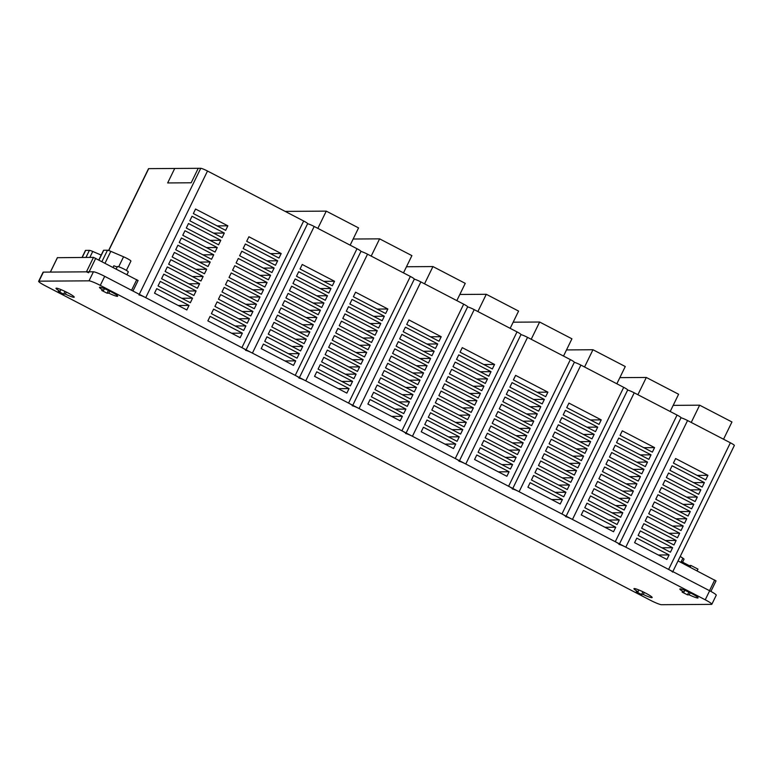 <?xml version="1.0" encoding="UTF-8"?>
<svg xmlns="http://www.w3.org/2000/svg" width="773" height="773" viewBox="0 0 773 773"><rect width="100%" height="100%" fill="white"/><g stroke="black" fill="none" stroke-linecap="round" stroke-linejoin="round"><path stroke-width="1.16" d="M107.089 293.189L101.736 290.484L103.543 290.435A10.126 1.14 26 0 1 99.456 287.353A10.126 1.14 26 0 1 109.061 290.764A10.126 1.14 26 0 1 117.67 296.233A10.126 1.14 26 0 1 108.809 293.17L107.089 293.189L108.423 290.455M63.637 294.117L58.275 291.421L60.091 291.373A10.126 1.14 26 0 1 56.004 288.281A10.126 1.14 26 0 1 65.608 291.701A10.126 1.14 26 0 1 74.208 297.161A10.126 1.14 26 0 1 65.347 294.107L63.637 294.117L64.971 291.392M641.59 594.495L636.227 591.799L638.034 591.751A10.126 1.14 26 0 1 633.957 588.659A10.126 1.14 26 0 1 643.551 592.079A10.126 1.14 26 0 1 652.161 597.539A10.126 1.14 26 0 1 643.3 594.485L641.59 594.495L642.914 591.77M687.497 594.843L682.134 592.137L683.95 592.099A10.126 1.14 26 0 1 679.863 589.007A10.126 1.14 26 0 1 689.468 592.427A10.126 1.14 26 0 1 698.067 597.887A10.126 1.14 26 0 1 689.207 594.833L687.497 594.843L688.83 592.118M38.65 281.285L43.066 272.241A10.126 1.14 26 0 1 43.394 272.125L93.436 271.796A10.126 1.14 26 0 1 104.703 276.338L709.653 590.756A10.126 1.14 26 0 1 716.252 595.21L711.846 604.254A10.126 1.14 26 0 1 711.508 604.37L661.475 604.699A10.126 1.14 26 0 1 650.199 600.157L45.249 285.749A10.126 1.14 26 0 1 38.65 281.285A10.126 1.14 26 0 1 38.988 281.169L89.021 280.841A10.126 1.14 26 0 1 100.287 285.382L705.237 599.8A10.126 1.14 26 0 1 711.846 604.254M684.81 590.33L683.95 592.099M690.202 592.785L689.207 594.833M638.904 589.983L638.034 591.751M644.295 592.447L643.3 594.485M60.951 289.604L60.091 291.373M66.352 292.059L65.347 294.107M109.805 291.131L108.809 293.17M104.413 288.667L103.543 290.435M108.616 250.491L148.503 168.707A6.078 0.686 26 0 1 148.706 168.64L174.717 168.466L167.664 182.94L191.182 182.786L198.236 168.311L191.182 182.786L167.664 182.94L174.717 168.466L200.738 168.301A6.078 0.686 26 0 1 207.502 171.026L303.663 221.001A6.078 0.686 26 0 1 307.625 223.677L246.094 349.831M285.179 211.396L326.264 211.126L358.566 227.909L350.15 245.167M307.586 223.755A6.078 0.686 26 0 1 314.186 226.47L357 248.722A6.078 0.686 26 0 1 360.962 251.399L299.431 377.553M245.65 350.391A6.078 0.686 26 0 1 252.413 353.106L295.238 375.369A6.078 0.686 26 0 1 299.199 378.036M300.03 269.004L332.332 285.788L334.535 281.266L302.233 264.482L300.03 269.004M296.503 276.241L328.796 293.025L331.008 288.503L298.707 271.719L296.503 276.241M292.967 283.478L325.269 300.262L327.472 295.74L295.18 278.956L292.967 283.478M289.44 290.716L321.742 307.499L323.945 302.977L291.643 286.194L289.44 290.716M285.913 297.953L318.215 314.737L320.418 310.215L288.116 293.431L285.913 297.953M282.387 305.19L314.679 321.974L316.891 317.452L284.59 300.668L282.387 305.19M278.85 312.427L311.152 329.211L313.355 324.689L281.063 307.905L278.85 312.427M275.323 319.664L307.625 336.448L309.828 331.926L277.526 315.142L275.323 319.664M271.796 326.902L304.089 343.685L306.301 339.163L274 322.38L271.796 326.902M268.26 334.139L300.562 350.923L302.765 346.401L270.473 329.617L268.26 334.139M264.733 341.376L297.035 358.16L299.238 353.638L266.936 336.844L264.733 341.376M261.206 348.613L293.508 365.397L295.711 360.875L263.409 344.082L261.206 348.613M326.264 211.126L317.848 228.373M284.937 360.943L295.711 360.875M288.464 353.705L299.238 353.638M292.001 346.468L302.765 346.401M295.528 339.231L306.301 339.163M299.054 331.994L309.828 331.926M302.581 324.757L313.355 324.689M306.118 317.519L316.891 317.452M309.644 310.282L320.418 310.215M313.171 303.055L323.945 302.977M316.708 295.817L327.472 295.74M320.235 288.58L331.008 288.503M323.761 281.343L334.535 281.266M673.196 405.361L699.652 405.187L731.954 421.971L723.538 439.228M619.849 377.639L646.315 377.466L678.607 394.249L670.201 411.507M566.512 349.918L592.968 349.744L625.27 366.528L616.854 383.775M513.166 322.186L539.631 322.022L571.933 338.806L563.517 356.053M459.829 294.465L486.285 294.291L518.586 311.084L510.17 328.332M406.492 266.743L432.948 266.569L465.249 283.362L456.833 300.61M353.145 239.021L379.611 238.847L411.903 255.631L403.487 272.888M360.923 251.476A6.078 0.686 26 0 1 367.523 254.191L410.347 276.444A6.078 0.686 26 0 1 414.309 279.121L352.778 405.274M414.26 279.198A6.078 0.686 26 0 1 420.86 281.913L463.684 304.175A6.078 0.686 26 0 1 467.646 306.842L406.115 432.996M467.607 306.929A6.078 0.686 26 0 1 474.207 309.635L517.021 331.897A6.078 0.686 26 0 1 520.983 334.564L459.462 460.718M520.944 334.651A6.078 0.686 26 0 1 527.544 337.366L570.368 359.619A6.078 0.686 26 0 1 574.329 362.295L512.799 488.439M574.291 362.373A6.078 0.686 26 0 1 580.89 365.088L623.705 387.341A6.078 0.686 26 0 1 627.666 390.017L566.136 516.161M627.628 390.094A6.078 0.686 26 0 1 634.227 392.81L677.051 415.062A6.078 0.686 26 0 1 681.013 417.739L619.482 543.892M680.974 417.816A6.078 0.686 26 0 1 687.564 420.531L730.388 442.784A6.078 0.686 26 0 1 734.35 445.461L672.819 571.614M298.996 378.113A6.078 0.686 26 0 1 305.76 380.838L348.575 403.091A6.078 0.686 26 0 1 352.536 405.767M353.367 296.726L385.669 313.519L387.872 308.997L355.58 292.204L353.367 296.726M349.84 303.963L382.142 320.756L384.345 316.225L352.044 299.441L349.84 303.963M346.314 311.2L378.615 327.994L380.818 323.462L348.517 306.678L346.314 311.2M342.787 318.437L375.079 335.221L377.292 330.699L344.99 313.915L342.787 318.437M339.25 325.675L371.552 342.458L373.755 337.936L341.463 321.153L339.25 325.675M335.724 332.912L368.025 349.696L370.228 345.173L337.927 328.39L335.724 332.912M332.197 340.149L364.489 356.933L366.702 352.411L334.4 335.627L332.197 340.149M328.66 347.386L360.962 364.17L363.165 359.648L330.873 342.864L328.66 347.386M325.133 354.623L357.435 371.407L359.638 366.885L327.337 350.101L325.133 354.623M321.607 361.861L353.908 378.644L356.111 374.122L323.81 357.339L321.607 361.861M318.08 369.098L350.372 385.882L352.585 381.36L320.283 364.576L318.08 369.098M314.543 376.335L346.845 393.119L349.048 388.597L316.756 371.813L314.543 376.335M619.038 544.453A6.078 0.686 26 0 1 625.801 547.178L668.626 569.43A6.078 0.686 26 0 1 672.587 572.107M565.701 516.722A6.078 0.686 26 0 1 572.464 519.446L615.279 541.709A6.078 0.686 26 0 1 619.241 544.376M512.354 489A6.078 0.686 26 0 1 519.118 491.725L561.942 513.987A6.078 0.686 26 0 1 565.904 516.654M459.017 461.278A6.078 0.686 26 0 1 465.781 464.003L508.595 486.256A6.078 0.686 26 0 1 512.557 488.932M405.68 433.556A6.078 0.686 26 0 1 412.434 436.281L455.258 458.534A6.078 0.686 26 0 1 459.22 461.21M352.333 405.835A6.078 0.686 26 0 1 359.097 408.559L401.921 430.812A6.078 0.686 26 0 1 405.883 433.489M379.611 238.847L371.195 256.095M406.714 324.447L439.016 341.241L441.219 336.719L408.917 319.925L406.714 324.447M403.187 331.685L435.479 348.478L437.692 343.956L405.39 327.163L403.187 331.685M399.651 338.922L431.952 355.715L434.155 351.193L401.863 334.4L399.651 338.922M396.124 346.159L428.426 362.952L430.629 358.43L398.327 341.637L396.124 346.159M392.597 353.396L424.889 370.19L427.102 365.658L394.8 348.874L392.597 353.396M389.061 360.633L421.362 377.417L423.565 372.895L391.273 356.111L389.061 360.633M385.534 367.871L417.835 384.654L420.039 380.132L387.737 363.349L385.534 367.871M382.007 375.108L414.309 391.892L416.512 387.37L384.21 370.586L382.007 375.108M378.48 382.345L410.772 399.129L412.985 394.607L380.683 377.823L378.48 382.345M374.944 389.582L407.245 406.366L409.448 401.844L377.156 385.06L374.944 389.582M371.417 396.82L403.719 413.603L405.922 409.081L373.62 392.298L371.417 396.82M367.89 404.057L400.182 420.841L402.395 416.318L370.093 399.535L367.89 404.057M460.051 352.179L492.353 368.963L494.556 364.441L462.264 347.647L460.051 352.179M456.524 359.416L488.826 376.2L491.029 371.678L458.727 354.884L456.524 359.416M452.997 366.644L485.289 383.437L487.502 378.915L455.2 362.122L452.997 366.644M449.461 373.881L481.763 390.674L483.966 386.152L451.674 369.359L449.461 373.881M445.934 381.118L478.236 397.911L480.439 393.389L448.137 376.596L445.934 381.118M442.407 388.355L474.709 405.149L476.912 400.627L444.61 383.833L442.407 388.355M438.88 395.592L471.172 412.386L473.385 407.864L441.083 391.07L438.88 395.592M435.344 402.83L467.646 419.623L469.849 415.091L437.557 398.308L435.344 402.83M431.817 410.067L464.119 426.851L466.322 422.329L434.02 405.545L431.817 410.067M428.29 417.304L460.582 434.088L462.795 429.566L430.493 412.782L428.29 417.304M424.754 424.541L457.056 441.325L459.259 436.803L426.967 420.019L424.754 424.541M421.227 431.778L453.529 448.562L455.732 444.04L423.43 427.256L421.227 431.778M513.398 379.901L545.69 396.684L547.902 392.162L515.601 375.378L513.398 379.901M509.861 387.138L542.163 403.921L544.366 399.399L512.074 382.616L509.861 387.138M506.334 394.375L538.636 411.159L540.839 406.637L508.537 389.853L506.334 394.375M502.808 401.612L535.109 418.396L537.312 413.874L505.011 397.08L502.808 401.612M499.271 408.849L531.573 425.633L533.785 421.111L501.484 404.318L499.271 408.849M495.744 416.077L528.046 432.87L530.249 428.348L497.957 411.555L495.744 416.077M492.217 423.314L524.519 440.108L526.722 435.586L494.42 418.792L492.217 423.314M488.691 430.551L520.983 447.345L523.195 442.823L490.894 426.029L488.691 430.551M485.154 437.789L517.456 454.582L519.659 450.06L487.367 433.267L485.154 437.789M481.627 445.026L513.929 461.819L516.132 457.287L483.83 440.504L481.627 445.026M478.101 452.263L510.402 469.056L512.605 464.525L480.304 447.741L478.101 452.263M474.574 459.5L506.866 476.284L509.078 471.762L476.777 454.978L474.574 459.5M566.735 407.622L599.036 424.406L601.239 419.884L568.938 403.1L566.735 407.622M563.208 414.859L595.5 431.643L597.713 427.121L565.411 410.337L563.208 414.859M559.671 422.097L591.973 438.88L594.176 434.358L561.884 417.575L559.671 422.097M556.145 429.334L588.446 446.118L590.649 441.596L558.348 424.812L556.145 429.334M552.618 436.571L584.919 453.355L587.122 448.833L554.821 432.049L552.618 436.571M549.091 443.808L581.383 460.592L583.596 456.07L551.294 439.286L549.091 443.808M545.554 451.046L577.856 467.829L580.059 463.307L547.767 446.514L545.554 451.046M542.028 458.283L574.329 475.066L576.532 470.544L544.231 453.751L542.028 458.283M538.501 465.51L570.793 482.304L573.006 477.782L540.704 460.988L538.501 465.51M534.964 472.747L567.266 489.541L569.479 485.019L537.177 468.225L534.964 472.747M531.438 479.985L563.739 496.778L565.942 492.256L533.641 475.463L531.438 479.985M527.911 487.222L560.212 504.015L562.415 499.493L530.114 482.7L527.911 487.222M620.072 435.344L652.373 452.128L654.576 447.606L622.284 430.822L620.072 435.344M616.545 442.581L648.847 459.365L651.05 454.843L618.748 438.059L616.545 442.581M613.018 449.818L645.32 466.602L647.523 462.08L615.221 445.296L613.018 449.818M609.491 457.056L641.783 473.839L643.996 469.317L611.694 452.534L609.491 457.056M605.955 464.293L638.256 481.077L640.459 476.555L608.167 459.771L605.955 464.293M602.428 471.53L634.73 488.314L636.933 483.792L604.631 467.008L602.428 471.53M598.901 478.767L631.193 495.551L633.406 491.029L601.104 474.245L598.901 478.767M595.365 486.004L627.666 502.788L629.869 498.266L597.577 481.482L595.365 486.004M591.838 493.242L624.14 510.025L626.343 505.503L594.041 488.72L591.838 493.242M588.311 500.479L620.613 517.263L622.816 512.741L590.514 495.947L588.311 500.479M584.784 507.706L617.076 524.5L619.289 519.978L586.987 503.184L584.784 507.706M581.248 514.944L613.549 531.737L615.752 527.215L583.46 510.422L581.248 514.944M673.418 463.066L705.72 479.859L707.923 475.327L675.621 458.544L673.418 463.066M669.891 470.303L702.184 487.087L704.396 482.565L672.095 465.781L669.891 470.303M666.355 477.54L698.657 494.324L700.86 489.802L668.568 473.018L666.355 477.54M662.828 484.777L695.13 501.561L697.333 497.039L665.031 480.255L662.828 484.777M659.301 492.014L691.593 508.798L693.806 504.276L661.504 487.492L659.301 492.014M655.765 499.252L688.067 516.035L690.27 511.513L657.978 494.73L655.765 499.252M652.238 506.489L684.54 523.273L686.743 518.751L654.441 501.967L652.238 506.489M648.711 513.726L681.013 530.51L683.216 525.988L650.914 509.204L648.711 513.726M645.184 520.963L677.477 537.747L679.689 533.225L647.388 516.441L645.184 520.963M641.648 528.201L673.95 544.984L676.153 540.462L643.861 523.679L641.648 528.201M638.121 535.438L670.423 552.222L672.626 547.699L640.324 530.916L638.121 535.438M634.594 542.675L666.886 559.459L669.099 554.937L636.797 538.153L634.594 542.675M432.948 266.569L424.532 283.826M486.285 294.291L477.878 311.548M539.631 322.022L531.215 339.27M592.968 349.744L584.552 366.991M646.315 377.466L637.899 394.713M699.652 405.187L691.236 422.435M658.325 555.004L669.099 554.937M661.852 547.767L672.626 547.699M665.379 540.53L676.153 540.462M668.916 533.293L679.689 533.225M672.442 526.055L683.216 525.988M675.969 518.818L686.743 518.751M679.506 511.581L690.27 511.513M683.032 504.354L693.806 504.276M686.559 497.116L697.333 497.039M690.086 489.879L700.86 489.802M693.623 482.642L704.396 482.565M697.149 475.405L707.923 475.327M604.979 527.283L615.752 527.215M608.515 520.045L619.289 519.978M612.042 512.808L622.816 512.741M615.569 505.571L626.343 505.503M619.105 498.334L629.869 498.266M622.632 491.097L633.406 491.029M626.159 483.859L636.933 483.792M629.686 476.622L640.459 476.555M633.222 469.385L643.996 469.317M636.749 462.148L647.523 462.08M640.276 454.92L651.05 454.843M643.812 447.683L654.576 447.606M551.642 499.561L562.415 499.493M555.169 492.324L565.942 492.256M558.705 485.086L569.479 485.019M562.232 477.849L573.006 477.782M565.759 470.612L576.532 470.544M569.286 463.375L580.059 463.307M572.822 456.138L583.596 456.07M576.349 448.9L587.122 448.833M579.876 441.663L590.649 441.596M583.412 434.426L594.176 434.358M586.939 427.189L597.713 427.121M590.466 419.952L601.239 419.884M498.305 471.839L509.078 471.762M501.832 464.602L512.605 464.525M505.358 457.365L516.132 457.287M508.895 450.128L519.659 450.06M512.422 442.89L523.195 442.823M515.949 435.653L526.722 435.586M519.475 428.416L530.249 428.348M523.012 421.179L533.785 421.111M526.539 413.942L537.312 413.874M530.065 406.704L540.839 406.637M533.602 399.467L544.366 399.399M537.129 392.23L547.902 392.162M444.958 444.117L455.732 444.04M448.495 436.88L459.259 436.803M452.021 429.643L462.795 429.566M455.548 422.406L466.322 422.329M459.075 415.169L469.849 415.091M462.612 407.931L473.385 407.864M466.138 400.694L476.912 400.627M469.665 393.457L480.439 393.389M473.202 386.22L483.966 386.152M476.728 378.983L487.502 378.915M480.255 371.745L491.029 371.678M483.782 364.508L494.556 364.441M391.621 416.386L402.395 416.318M395.148 409.149L405.922 409.081M398.675 401.912L409.448 401.844M402.211 394.684L412.985 394.607M405.738 387.447L416.512 387.37M409.265 380.21L420.039 380.132M412.801 372.973L423.565 372.895M416.328 365.735L427.102 365.658M419.855 358.498L430.629 358.43M423.382 351.261L434.155 351.193M426.918 344.024L437.692 343.956M430.445 336.786L441.219 336.719M338.274 388.664L349.048 388.597M341.811 381.427L352.585 381.36M345.338 374.19L356.111 374.122M348.865 366.953L359.638 366.885M352.401 359.716L363.165 359.648M355.928 352.478L366.702 352.411M359.455 345.251L370.228 345.173M362.981 338.014L373.755 337.936M366.518 330.776L377.292 330.699M370.045 323.539L380.818 323.462M373.572 316.302L384.345 316.225M377.108 309.065L387.872 308.997M680.095 561.932L680.713 562.251M680.694 562.3L681.921 561.826L681.486 562.715M681.921 561.826L688.965 565.488L688.53 566.377M689.313 566.783L689.951 565.469L690.936 565.459L697.951 569.102L697.101 570.832M690.936 565.459L690.096 567.189M678.037 560.918L715.972 580.9M680.23 556.425L682.897 558.183A6.078 0.686 26 0 1 684.028 559.227L682.588 562.174M138.976 294.938A6.078 0.686 26 0 1 145.73 297.663L241.891 347.647A6.078 0.686 26 0 1 245.853 350.314M193.347 213.561L225.648 230.344L227.851 225.822L195.559 209.039L193.347 213.561M189.82 220.798L222.122 237.582L224.325 233.06L192.023 216.276L189.82 220.798M186.293 228.035L218.585 244.819L220.798 240.297L188.496 223.513L186.293 228.035M182.757 235.272L215.058 252.056L217.261 247.534L184.969 230.75L182.757 235.272M179.23 242.509L211.531 259.293L213.734 254.771L181.433 237.978L179.23 242.509M175.703 249.747L208.005 266.53L210.208 262.008L177.906 245.215L175.703 249.747M172.176 256.974L204.468 273.768L206.681 269.246L174.379 252.452L172.176 256.974M168.64 264.211L200.941 281.005L203.144 276.483L170.852 259.689L168.64 264.211M165.113 271.449L197.415 288.242L199.618 283.72L167.316 266.927L165.113 271.449M161.586 278.686L193.878 295.479L196.091 290.957L163.789 274.164L161.586 278.686M158.05 285.923L190.351 302.716L192.554 298.185L160.262 281.401L158.05 285.923M154.523 293.16L186.824 309.954L189.027 305.422L156.726 288.638L154.523 293.16M246.693 241.282L278.985 258.066L281.198 253.544L248.896 236.76L246.693 241.282M243.157 248.519L275.459 265.303L277.662 260.781L245.37 243.997L243.157 248.519M239.63 255.757L271.932 272.54L274.135 268.018L241.833 251.235L239.63 255.757M236.103 262.994L268.395 279.778L270.608 275.256L238.306 258.472L236.103 262.994M232.567 270.231L264.868 287.015L267.081 282.493L234.779 265.709L232.567 270.231M229.04 277.468L261.342 294.252L263.545 289.73L231.243 272.946L229.04 277.468M225.513 284.706L257.815 301.489L260.018 296.967L227.716 280.184L225.513 284.706M221.986 291.943L254.278 308.727L256.491 304.204L224.189 287.411L221.986 291.943M218.45 299.18L250.752 315.964L252.955 311.442L220.663 294.648L218.45 299.18M214.923 306.408L247.225 323.201L249.428 318.679L217.126 301.885L214.923 306.408M211.396 313.645L243.688 330.438L245.901 325.916L213.599 309.123L211.396 313.645M207.86 320.882L240.161 337.675L242.374 333.153L210.072 316.36L207.86 320.882M231.6 333.221L242.374 333.153M235.127 325.984L245.901 325.916M238.654 318.747L249.428 318.679M242.181 311.509L252.955 311.442M245.717 304.272L256.491 304.204M249.244 297.035L260.018 296.967M252.771 289.798L263.545 289.73M256.307 282.56L267.081 282.493M259.834 275.323L270.608 275.256M263.361 268.086L274.135 268.018M266.888 260.849L277.662 260.781M270.424 253.621L281.198 253.544M178.254 305.499L189.027 305.422M181.79 298.262L192.554 298.185M185.317 291.025L196.091 290.957M188.844 283.788L199.618 283.72M192.371 276.55L203.144 276.483M195.907 269.313L206.681 269.246M199.434 262.076L210.208 262.008M202.961 254.839L213.734 254.771M206.497 247.602L217.261 247.534M210.024 240.364L220.798 240.297M213.551 233.127L224.325 233.06M217.078 225.89L227.851 225.822M57.415 257.699L93.485 257.37L138.029 280.522M113.09 267.294L113.844 265.757A6.078 0.686 -154 0 0 117.254 266.859M117.38 266.695A6.078 0.686 26 0 1 117.38 266.598A6.078 0.686 26 0 1 123.139 268.646A6.078 0.686 26 0 1 128.299 271.922L127.023 274.541M57.395 257.631L50.351 272.077L86.431 271.845L88.682 272.753M82.035 257.448L85.445 250.452A6.078 0.686 26 0 1 85.648 250.375L89.397 250.355A6.078 0.686 26 0 1 92.741 251.457L101.205 255.08M98.857 259.902L103.524 250.326A6.078 0.686 26 0 1 103.727 250.259L107.476 250.239A6.078 0.686 26 0 1 110.819 251.341L123.554 256.791A6.078 0.686 26 0 1 130.927 261.09L126.395 270.386M104.703 276.338L100.287 285.382M93.436 271.796L89.021 280.841M709.653 590.756L705.237 599.8M43.394 272.125L38.988 281.169M314.186 226.47L252.413 353.106M357 248.722L295.238 375.369M367.523 254.191L305.76 380.838M410.347 276.444L348.575 403.091M420.86 281.913L359.097 408.559M463.684 304.175L401.921 430.812M474.207 309.635L412.434 436.281M517.021 331.897L455.258 458.534M527.544 337.366L465.781 464.003M570.368 359.619L508.595 486.256M580.89 365.088L519.118 491.725M623.705 387.341L561.942 513.987M634.227 392.81L572.464 519.446M677.051 415.062L615.279 541.709M687.564 420.531L625.801 547.178M730.388 442.784L668.626 569.43M714.716 579.982L709.508 590.678M682.897 558.183L681.119 561.826M148.706 168.64L108.761 250.539M200.738 168.301L139.275 294.31M207.502 171.026L145.73 297.663M303.663 221.001L241.891 347.647M57.463 257.612L50.4 272.077M93.485 257.37L86.431 271.845M95.746 258.279L89.137 271.825M136.773 279.604L131.555 290.3M85.648 250.375L82.209 257.448M89.397 250.355L85.948 257.419M92.741 251.457L89.852 257.399M103.727 250.259L98.992 259.97M107.476 250.239L101.968 261.516M110.819 251.341L105.07 263.129M123.554 256.791L118.684 266.772M716.04 580.881L710.899 591.413M138.096 280.493L132.956 291.025M117.38 266.598L116.24 268.936"/></g></svg>

